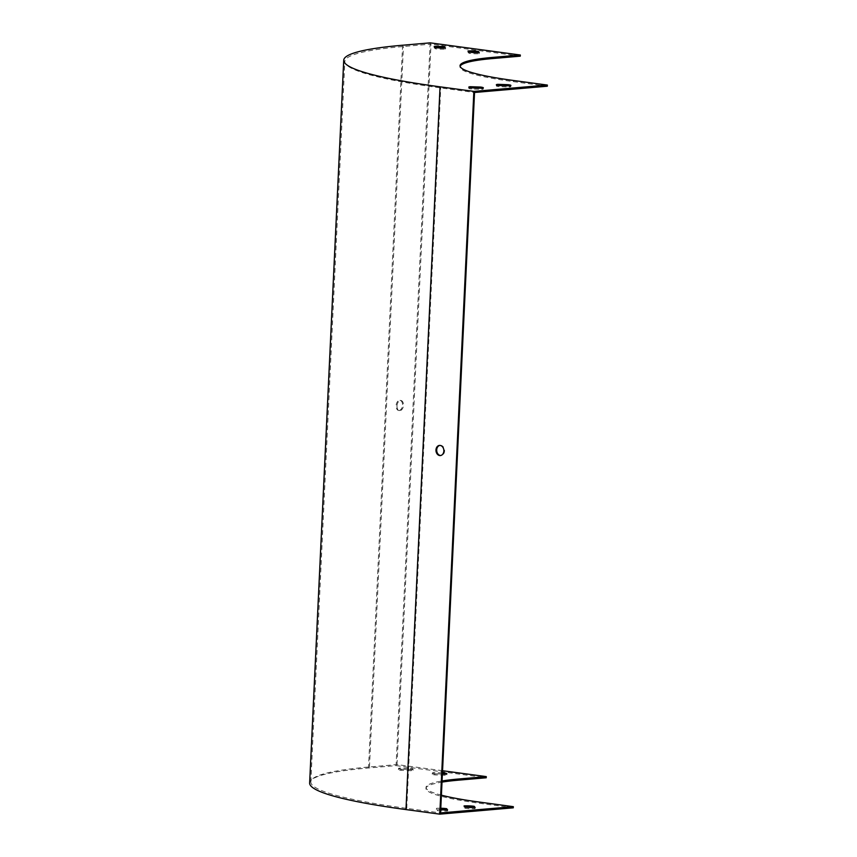 <?xml version="1.0" encoding="UTF-8"?>
<svg xmlns="http://www.w3.org/2000/svg" width="857" height="857" viewBox="0 0 857 857"><rect width="100%" height="100%" fill="white"/><g stroke="black" fill="none" stroke-linecap="round" stroke-linejoin="round"><path stroke-width="0.64" stroke-dasharray="4.29 3.21" d="M442.555 770.722L397.027 764.583L369.463 766.951A260.849 28.174 2.7 0 0 310.855 781.895A260.849 28.174 2.7 0 0 406.754 808.376L440.562 812.929M397.027 764.583L431.007 44.125L403.443 46.503A260.849 28.174 2.7 0 0 344.825 61.447A260.849 28.174 2.7 0 0 440.734 87.917L474.542 92.481M397.016 405.822A5.099 3.182 -82.3 0 1 400.915 400.487A5.099 3.182 -82.3 0 1 403.39 405.961A5.099 3.182 -82.3 0 1 399.555 410.589A5.099 3.182 -82.3 0 1 397.016 405.822M430.16 42.85L396.073 765.612L368.51 767.99A262.017 28.302 2.7 0 0 309.634 782.998M399.094 410.482A5.099 3.182 97.7 0 0 402.522 405.49A5.099 3.182 97.7 0 0 400.015 400.369A5.099 3.182 97.7 0 0 396.116 405.693A5.099 3.182 97.7 0 0 398.655 410.471A5.099 3.182 97.7 0 0 399.094 410.482M439.845 445.404A5.099 3.942 85.1 0 1 440.209 445.351A5.099 3.942 85.1 0 1 444.579 450.086A5.099 3.942 85.1 0 1 441.087 455.506A5.099 3.942 85.1 0 1 440.712 455.506M497.853 85.486A7.274 0.782 2.7 0 0 496.31 85.904A7.274 0.782 2.7 0 0 498.988 86.643L509.304 86.996A7.274 0.782 2.7 0 0 510.847 86.589A7.274 0.782 2.7 0 0 508.169 85.85L497.863 85.293M470.289 87.864A7.274 0.782 2.7 0 0 468.747 88.271A7.274 0.782 2.7 0 0 471.414 89.01L481.741 89.364A7.274 0.782 2.7 0 0 483.284 88.957A7.274 0.782 2.7 0 0 480.606 88.217L470.3 87.671M469.068 52.084A7.274 0.782 2.7 0 0 467.933 52.159L469.09 53.327A7.274 0.782 2.7 0 0 479.202 53.67L478.131 52.588M435.26 47.531A7.274 0.782 2.7 0 0 434.124 47.596L435.281 48.763A7.274 0.782 2.7 0 0 445.394 49.117L444.322 48.024M520.263 56.166L431.007 44.125M547.312 86.214L513.504 81.651A145.561 15.726 -177.3 0 1 459.984 66.878A145.561 15.726 -177.3 0 1 460.113 66.31M396.073 765.612L486.23 777.77M433.91 773.764L444.247 774.139A7.274 0.782 -177.3 0 1 446.808 774.867A7.274 0.782 -177.3 0 1 445.179 775.285L434.831 774.899A7.274 0.782 -177.3 0 1 432.271 774.182A7.274 0.782 -177.3 0 1 433.91 773.764L433.963 772.607A7.274 0.782 2.7 0 0 432.324 773.025A7.274 0.782 2.7 0 0 434.885 773.742L442.405 774.021M400.101 769.2L410.439 769.586A7.274 0.782 -177.3 0 1 412.999 770.304A7.274 0.782 -177.3 0 1 411.371 770.722L401.022 770.347A7.274 0.782 -177.3 0 1 398.462 769.618A7.274 0.782 -177.3 0 1 400.101 769.2L400.155 768.043A7.274 0.782 2.7 0 0 398.516 768.461A7.274 0.782 2.7 0 0 401.076 769.19L411.424 769.565A7.274 0.782 2.7 0 0 413.053 769.147A7.274 0.782 2.7 0 0 410.492 768.429L400.155 768.043M474.189 807.519L475.089 808.622A7.274 0.782 -177.3 0 1 464.955 808.247L464.001 807.08A7.274 0.782 -177.3 0 1 464.955 807.026M446.626 809.886L447.525 810.99A7.274 0.782 -177.3 0 1 437.391 810.615L436.438 809.458A7.274 0.782 -177.3 0 1 440.734 809.394M513.279 807.819L479.47 803.255A145.561 15.726 -177.3 0 1 425.95 788.483A145.561 15.726 -177.3 0 1 442.019 782.12M440.787 808.237A7.274 0.782 2.7 0 0 436.492 808.301L437.445 809.469A7.274 0.782 2.7 0 0 440.712 809.779M442.448 772.918L433.963 772.607M441.398 795.178A145.561 15.726 -177.3 0 1 426.015 787.326A145.561 15.726 -177.3 0 1 442.073 780.973M437.445 809.469L437.391 810.615M447.579 809.833L447.525 810.99M436.492 808.301L436.438 809.458M465.008 807.09L464.955 808.247M475.142 807.465L475.089 808.622M464.065 805.923L464.001 807.08M401.076 769.19L401.022 770.347M411.424 769.565L411.371 770.722M410.492 768.429L410.439 769.586M434.885 773.742L434.831 774.899M445.233 774.128L445.179 775.285M434.124 47.596L434.178 46.439M435.281 48.763L435.335 47.606M445.394 49.117L445.447 47.96M467.933 52.159L467.986 51.002M469.09 53.327L469.143 52.17M479.202 53.67L479.256 52.513M471.414 89.01L471.479 87.853M481.741 89.364L481.795 88.217M498.988 86.643L499.042 85.486M509.304 86.996L509.358 85.839M369.463 766.951L403.443 46.503M402.597 45.228L368.51 767.99M406.754 808.376L440.734 87.917M513.557 80.494L513.504 81.651M479.47 803.255L479.524 802.098M310.855 781.895L344.825 61.447M460.038 65.721L459.984 66.878M425.95 788.483L426.015 787.326M398.516 768.461L398.462 769.618M413.053 769.147L412.999 770.304M432.324 773.025L432.271 774.182M446.861 773.71L446.808 774.867M483.284 88.957L483.337 87.8M468.747 88.271L468.8 87.114M510.847 86.589L510.901 85.432M496.31 85.904L496.364 84.747M440.209 445.351L439.48 445.415M441.087 455.506L440.348 455.56M400.915 400.487L400.015 400.369M399.555 410.589L398.655 410.471"/><path stroke-width="1.29" d="M473.857 91.388L547.366 85.057L513.557 80.494A145.561 15.726 -177.3 0 1 460.038 65.721A145.561 15.726 -177.3 0 1 492.754 57.387L520.317 55.009L430.16 42.85L402.597 45.228A262.017 28.302 2.7 0 0 343.721 60.236A262.017 28.302 2.7 0 0 440.048 86.825L473.857 91.388L439.78 814.15L405.972 809.586A262.017 28.302 2.7 0 1 309.634 782.998L343.721 60.236M440.712 455.506A5.099 3.942 85.1 0 1 440.412 455.485A5.099 3.942 85.1 0 1 436.706 450.568A5.099 3.942 85.1 0 1 439.845 445.404M439.78 814.15L513.279 807.819L513.332 806.662L440.562 812.929L474.542 92.481L547.312 86.214L547.366 85.057M478.131 52.588L478.056 52.502A7.274 0.782 2.7 0 0 469.068 52.084M444.322 48.024L444.247 47.949A7.274 0.782 2.7 0 0 435.26 47.531M460.113 66.31A145.561 15.726 -177.3 0 1 492.689 58.544L520.263 56.166L520.317 55.009M442.019 782.12A145.561 15.726 -177.3 0 1 458.666 780.149L486.23 777.77L486.283 776.613L442.555 770.722M439.673 455.549A5.099 3.942 -94.9 0 0 440.348 455.56A5.099 3.942 -94.9 0 0 443.84 450.15A5.099 3.942 -94.9 0 0 439.48 445.415A5.099 3.942 -94.9 0 0 435.967 450.396A5.099 3.942 -94.9 0 0 439.673 455.549M499.042 85.486L509.358 85.839A7.274 0.782 2.7 0 0 510.901 85.432A7.274 0.782 2.7 0 0 508.222 84.693L497.906 84.34A7.274 0.782 2.7 0 0 496.364 84.747A7.274 0.782 2.7 0 0 499.042 85.486M471.479 87.853L481.795 88.217A7.274 0.782 2.7 0 0 483.337 87.8A7.274 0.782 2.7 0 0 480.659 87.06L470.343 86.707A7.274 0.782 2.7 0 0 468.8 87.114A7.274 0.782 2.7 0 0 471.479 87.853M467.986 51.002L469.143 52.17A7.274 0.782 2.7 0 0 479.256 52.513L478.11 51.345A7.274 0.782 2.7 0 0 467.986 51.002M434.178 46.439L435.335 47.606A7.274 0.782 2.7 0 0 445.447 47.96L444.301 46.792A7.274 0.782 2.7 0 0 434.178 46.439M464.955 807.026A7.274 0.782 -177.3 0 1 474.146 807.455L474.189 807.519M440.734 809.394A7.274 0.782 -177.3 0 1 446.572 809.833L446.626 809.886M474.2 806.298A7.274 0.782 2.7 0 0 464.065 805.923L465.008 807.09A7.274 0.782 2.7 0 0 475.142 807.465L474.2 806.298L474.146 807.455M440.712 809.779A7.274 0.782 2.7 0 0 447.579 809.833L446.636 808.676A7.274 0.782 2.7 0 0 440.787 808.237M442.405 774.021L445.233 774.128A7.274 0.782 2.7 0 0 446.861 773.71A7.274 0.782 2.7 0 0 444.301 772.982L442.448 772.918M513.332 806.662L479.524 802.098A145.561 15.726 -177.3 0 1 441.398 795.178M442.073 780.973A145.561 15.726 -177.3 0 1 458.72 778.992L486.283 776.613M446.636 808.676L446.572 809.833M444.301 772.982L444.247 774.085M444.247 47.949L444.301 46.792M478.056 52.502L478.11 51.345M480.606 88.175L480.659 87.06M470.3 87.671L470.343 86.707M508.18 85.796L508.222 84.693M497.863 85.293L497.906 84.34M492.754 57.387L492.689 58.544M440.048 86.825L405.972 809.586M458.666 780.149L458.72 778.992"/></g></svg>
